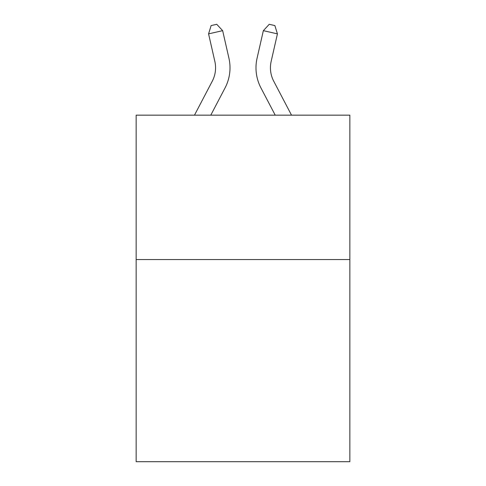 <?xml version="1.0" encoding="UTF-8"?>
<svg xmlns="http://www.w3.org/2000/svg" width="486" height="486" viewBox="0 0 486 486"><rect width="100%" height="100%" fill="white"/><g stroke="black" fill="none" stroke-linecap="round" stroke-linejoin="round"><path stroke-width="0.73" d="M349.847 259.554L349.847 461.7L136.153 461.7L136.153 115.17L349.847 115.17L349.847 259.554L136.153 259.554M214.842 61.394A28.881 28.881 -21.8 0 1 212.267 81.211A28.881 28.881 -21.8 0 0 214.842 61.394A28.881 28.881 -21.8 0 1 212.267 81.211A28.881 28.881 -21.8 0 0 214.842 61.394A28.881 28.881 -21.8 0 1 212.267 81.211A28.881 28.881 -21.8 0 0 214.842 61.394A28.881 28.881 -21.8 0 1 212.267 81.211A28.881 28.881 -21.8 0 0 214.842 61.394A28.881 28.881 -21.8 0 1 212.267 81.211A28.881 28.881 -21.8 0 0 214.842 61.394A28.881 28.881 -21.8 0 1 212.267 81.211A28.881 28.881 -21.8 0 0 214.842 61.394A28.881 28.881 -21.8 0 1 212.267 81.211A28.881 28.881 -21.8 0 0 214.842 61.394A28.881 28.881 -21.8 0 1 212.267 81.211A28.881 28.881 -21.8 0 0 214.842 61.394A28.881 28.881 -21.8 0 1 212.267 81.211A28.881 28.881 -21.8 0 0 214.842 61.394A28.881 28.881 -21.8 0 1 212.267 81.211A28.881 28.881 -21.8 0 0 214.842 61.394A28.881 28.881 -21.8 0 1 212.267 81.211A28.881 28.881 -21.8 0 0 214.842 61.394A28.881 28.881 -21.8 0 1 212.267 81.211A28.881 28.881 -21.8 0 0 214.842 61.394A28.881 28.881 -21.8 0 1 212.267 81.211A28.881 28.881 -21.8 0 0 214.842 61.394A28.881 28.881 -21.8 0 1 212.267 81.211A28.881 28.881 -21.8 0 0 214.842 61.394A28.881 28.881 -21.8 0 1 212.267 81.211A28.881 28.881 -21.8 0 0 214.842 61.394A28.881 28.881 -21.8 0 1 212.267 81.211A28.881 28.881 -21.8 0 0 214.842 61.394A28.881 28.881 -21.8 0 1 212.267 81.211A28.881 28.881 -21.8 0 0 214.842 61.394A28.881 28.881 -21.8 0 1 212.267 81.211A28.881 28.881 -21.8 0 0 214.842 61.394A28.881 28.881 -21.8 0 1 212.267 81.211A28.881 28.881 -21.8 0 0 214.842 61.394A28.881 28.881 -21.8 0 1 212.267 81.211A28.881 28.881 -21.8 0 0 214.842 61.394A28.881 28.881 -21.8 0 1 212.267 81.211A28.881 28.881 -21.8 0 0 214.842 61.394A28.881 28.881 -21.8 0 1 212.267 81.211A28.881 28.881 -21.8 0 0 214.842 61.394A28.881 28.881 -21.8 0 1 212.267 81.211A28.881 28.881 -21.8 0 0 214.842 61.394A28.881 28.881 -21.8 0 1 212.267 81.211A28.881 28.881 -21.8 0 0 214.842 61.394A28.881 28.881 -21.8 0 1 212.267 81.211A28.881 28.881 -21.8 0 0 214.842 61.394A28.881 28.881 -21.8 0 1 212.267 81.211A28.881 28.881 -21.8 0 0 214.842 61.394A28.881 28.881 -21.8 0 1 212.267 81.211A28.881 28.881 -21.8 0 0 214.842 61.394A28.881 28.881 -21.8 0 1 212.267 81.211A28.881 28.881 -21.8 0 0 214.842 61.394A28.881 28.881 -21.8 0 1 212.267 81.211L194.479 115.17L212.267 81.211A28.881 28.881 -33.3 0 0 214.842 61.394L208.573 33.868L211.124 25.582L216.756 24.3L222.649 30.661L228.924 58.186A43.315 43.315 158.2 0 1 225.061 87.911L210.778 115.17M291.521 115.17L273.733 81.211A28.881 28.881 33.3 0 1 271.158 61.394L277.427 33.868L263.351 30.661L257.076 58.186A43.315 43.315 -158.2 0 0 260.939 87.911L275.222 115.17M208.573 33.868L222.649 30.661L228.924 58.186M273.733 81.211A28.881 28.881 21.8 0 1 271.158 61.394A28.881 28.881 21.8 0 0 273.733 81.211A28.881 28.881 21.8 0 1 271.158 61.394A28.881 28.881 21.8 0 0 273.733 81.211A28.881 28.881 21.8 0 1 271.158 61.394A28.881 28.881 21.8 0 0 273.733 81.211A28.881 28.881 21.8 0 1 271.158 61.394A28.881 28.881 21.8 0 0 273.733 81.211A28.881 28.881 21.8 0 1 271.158 61.394A28.881 28.881 21.8 0 0 273.733 81.211A28.881 28.881 21.8 0 1 271.158 61.394A28.881 28.881 21.8 0 0 273.733 81.211A28.881 28.881 21.8 0 1 271.158 61.394A28.881 28.881 21.8 0 0 273.733 81.211A28.881 28.881 21.8 0 1 271.158 61.394A28.881 28.881 21.8 0 0 273.733 81.211A28.881 28.881 21.8 0 1 271.158 61.394A28.881 28.881 21.8 0 0 273.733 81.211A28.881 28.881 21.8 0 1 271.158 61.394A28.881 28.881 21.8 0 0 273.733 81.211A28.881 28.881 21.8 0 1 271.158 61.394A28.881 28.881 21.8 0 0 273.733 81.211A28.881 28.881 21.8 0 1 271.158 61.394A28.881 28.881 21.8 0 0 273.733 81.211A28.881 28.881 21.8 0 1 271.158 61.394A28.881 28.881 21.8 0 0 273.733 81.211A28.881 28.881 21.8 0 1 271.158 61.394A28.881 28.881 21.8 0 0 273.733 81.211A28.881 28.881 21.8 0 1 271.158 61.394A28.881 28.881 21.8 0 0 273.733 81.211A28.881 28.881 21.8 0 1 271.158 61.394A28.881 28.881 21.8 0 0 273.733 81.211A28.881 28.881 21.8 0 1 271.158 61.394A28.881 28.881 21.8 0 0 273.733 81.211A28.881 28.881 21.8 0 1 271.158 61.394A28.881 28.881 21.8 0 0 273.733 81.211A28.881 28.881 21.8 0 1 271.158 61.394A28.881 28.881 21.8 0 0 273.733 81.211A28.881 28.881 21.8 0 1 271.158 61.394A28.881 28.881 21.8 0 0 273.733 81.211A28.881 28.881 21.8 0 1 271.158 61.394A28.881 28.881 21.8 0 0 273.733 81.211A28.881 28.881 21.8 0 1 271.158 61.394A28.881 28.881 21.8 0 0 273.733 81.211A28.881 28.881 21.8 0 1 271.158 61.394A28.881 28.881 21.8 0 0 273.733 81.211A28.881 28.881 21.8 0 1 271.158 61.394A28.881 28.881 21.8 0 0 273.733 81.211A28.881 28.881 21.8 0 1 271.158 61.394A28.881 28.881 21.8 0 0 273.733 81.211A28.881 28.881 21.8 0 1 271.158 61.394A28.881 28.881 21.8 0 0 273.733 81.211A28.881 28.881 21.8 0 1 271.158 61.394A28.881 28.881 21.8 0 0 273.733 81.211A28.881 28.881 21.8 0 1 271.158 61.394A28.881 28.881 21.8 0 0 273.733 81.211A28.881 28.881 21.8 0 1 271.158 61.394M277.427 33.868L274.876 25.582L269.244 24.3L263.351 30.661L257.076 58.186"/></g></svg>
